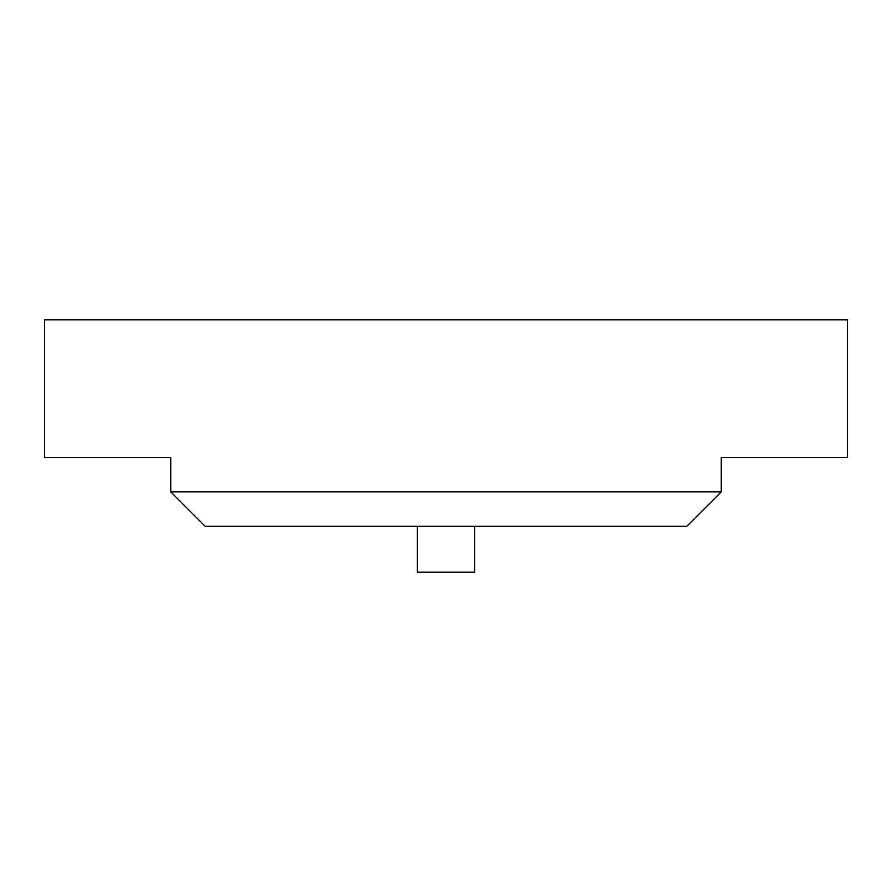 <?xml version="1.0" encoding="UTF-8"?>
<svg xmlns="http://www.w3.org/2000/svg" width="892" height="892" viewBox="0 0 892 892"><rect width="100%" height="100%" fill="white"/><g stroke="black" fill="none" stroke-linecap="round" stroke-linejoin="round"><path stroke-width="1.34" d="M417.333 572.151L474.667 572.151L474.667 526.28L417.333 526.28L417.333 572.151M721.249 491.871L170.751 491.871L170.751 457.473L44.6 457.473L44.6 319.849L847.4 319.849L847.4 457.473L721.249 457.473L721.249 491.871L686.84 526.28L474.667 526.28M170.751 491.871L205.16 526.28L417.333 526.28"/></g></svg>
